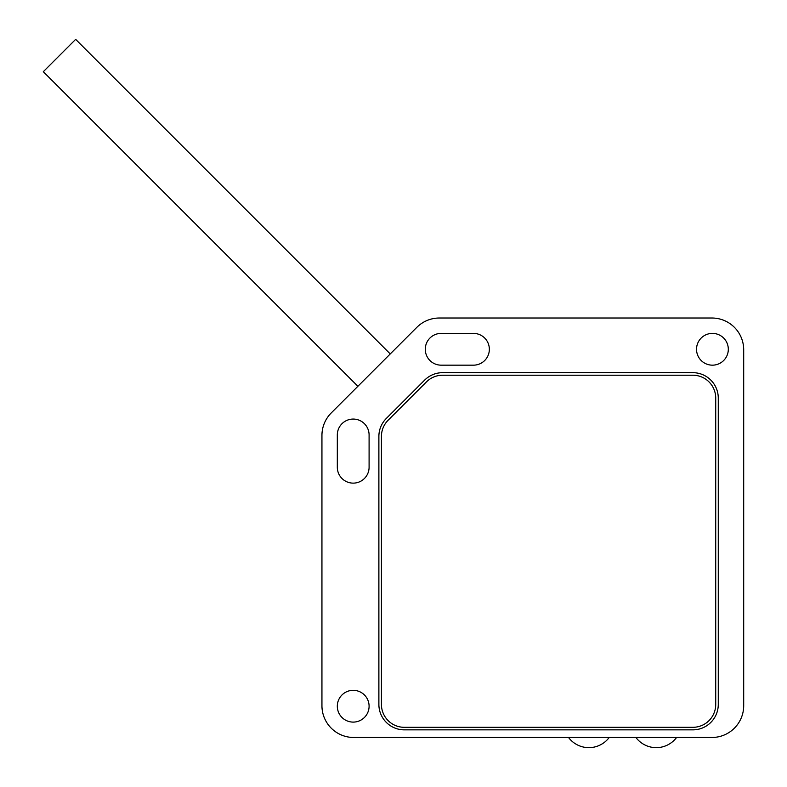 <?xml version="1.0" encoding="UTF-8"?>
<svg xmlns="http://www.w3.org/2000/svg" width="787" height="787" viewBox="0 0 787 787"><rect width="100%" height="100%" fill="white"/><g stroke="black" fill="none" stroke-linecap="round" stroke-linejoin="round"><path stroke-width="1.18" d="M321.942 705.703L321.942 435.408A31.775 31.775 0 0 1 331.248 412.939L416.864 327.323A31.775 31.775 0 0 1 439.333 318.017L711.92 318.017A31.775 31.775 0 0 1 743.695 349.792L743.695 705.703A31.775 31.775 0 0 1 711.92 737.478L353.717 737.478A31.775 31.775 0 0 1 321.942 705.703M353.206 690.327A15.888 15.888 0 0 1 369.093 706.214A15.888 15.888 0 0 1 353.206 722.102A15.888 15.888 0 0 1 337.318 706.214A15.888 15.888 0 0 1 353.206 690.327M473.459 333.393A15.888 15.888 0 0 1 489.347 349.28A15.888 15.888 0 0 1 473.459 365.168L441.173 365.168A15.888 15.888 0 0 1 425.285 349.28A15.888 15.888 0 0 1 441.173 333.393L473.459 333.393M369.093 434.955L369.093 467.242A15.888 15.888 0 0 1 353.206 483.129A15.888 15.888 0 0 1 337.318 467.242L337.318 434.955A15.888 15.888 0 0 1 353.206 419.068A15.888 15.888 0 0 1 369.093 434.955M712.422 333.393A15.888 15.888 0 0 1 728.309 349.28A15.888 15.888 0 0 1 712.422 365.168A15.888 15.888 0 0 1 696.534 349.28A15.888 15.888 0 0 1 712.422 333.393M692.845 729.854A25.42 25.42 0 0 0 718.275 704.434L718.275 398.094A25.42 25.42 0 0 0 692.845 372.674L442.619 372.674A25.42 25.42 0 0 0 424.646 380.121L386.328 418.428A25.42 25.42 0 0 0 378.881 436.411L378.881 704.434A25.42 25.42 0 0 0 404.311 729.854L692.845 729.854M381.429 704.434L381.429 436.411A22.882 22.882 0 0 1 388.129 420.228L426.446 381.911A22.882 22.882 0 0 1 442.619 375.212L692.845 375.212A22.882 22.882 0 0 1 715.727 398.094L715.727 704.434A22.882 22.882 0 0 1 692.845 727.316L404.311 727.316A22.882 22.882 0 0 1 381.429 704.434M635.906 737.478A25.42 25.42 0 0 0 676.584 737.478M568.539 737.478A25.42 25.42 0 0 0 609.207 737.478M390.254 353.934L75.66 39.35L43.305 71.706L357.888 386.289"/></g></svg>
